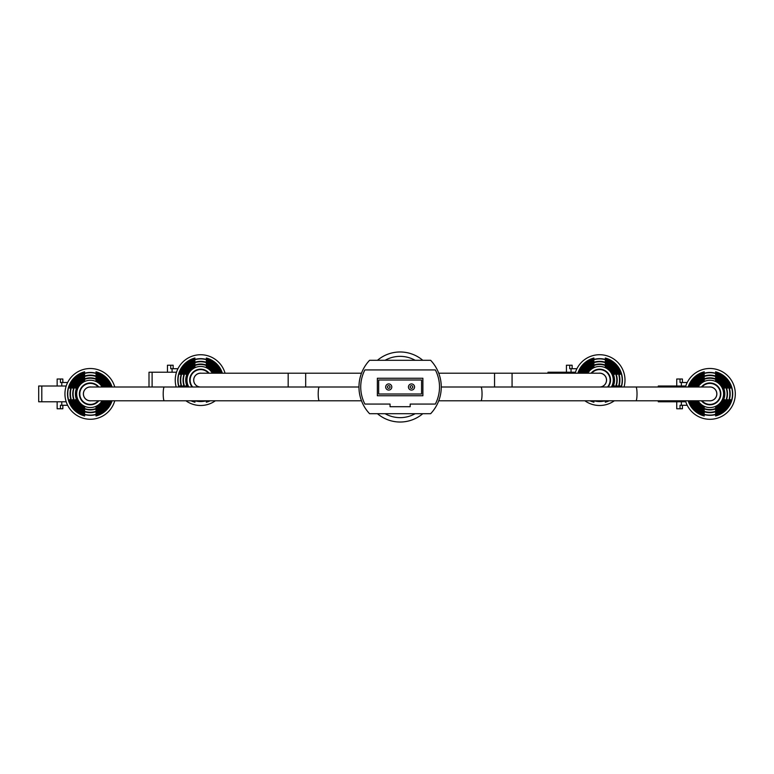 <?xml version="1.0" encoding="UTF-8"?>
<svg xmlns="http://www.w3.org/2000/svg" width="774" height="774" viewBox="0 0 774 774"><rect width="100%" height="100%" fill="white"/><g stroke="black" fill="none" stroke-linecap="round" stroke-linejoin="round"><path stroke-width="1.16" d="M377.46 413.703A35.014 35.014 0 0 0 422.778 413.703M422.778 360.297A35.014 35.014 0 0 0 377.46 360.297A35.014 35.014 0 0 1 422.778 360.297M438.742 400.787L480.973 400.787A6.889 1.074 90 0 0 482.038 393.889A6.889 1.074 90 0 0 480.973 387L709.913 387A6.889 6.889 0 0 1 716.801 393.889A6.889 6.889 0 0 1 709.913 400.787A6.889 6.889 0 0 0 716.801 393.889M358.972 387L319.265 387A6.889 1.074 -90 0 0 318.201 393.889A6.889 1.074 -90 0 0 319.265 400.787L90.326 400.787A6.889 6.889 0 0 1 83.428 393.889A6.889 6.889 0 0 1 90.326 387A6.889 6.889 0 0 0 83.428 393.889M494.557 387L494.557 373.213L599.608 373.213A6.889 6.889 0 0 1 606.497 380.111A6.889 6.889 0 0 1 599.608 387A6.889 6.889 0 0 0 606.497 380.111M200.63 387A6.889 6.889 0 0 1 193.732 380.111A6.889 6.889 0 0 1 200.63 373.213A6.889 6.889 0 0 0 193.732 380.111M388.742 383.933A3.067 3.067 0 0 1 391.799 387A3.067 3.067 0 0 1 388.742 390.067A3.067 3.067 0 0 1 385.675 387A3.067 3.067 0 0 1 388.742 383.933A3.067 3.067 0 0 0 385.675 387A3.067 3.067 0 0 0 388.742 390.067M411.497 383.933A3.067 3.067 0 0 1 414.564 387A3.067 3.067 0 0 1 411.497 390.067A3.067 3.067 0 0 1 408.44 387A3.067 3.067 0 0 1 411.497 383.933A3.067 3.067 0 0 0 408.44 387A3.067 3.067 0 0 0 411.497 390.067M421.569 394.005L421.569 379.995L378.67 379.995L378.67 394.005L421.569 394.005M369.585 360.297A38.884 38.884 0 0 0 369.585 413.703L430.644 413.703A38.884 38.884 0 0 0 430.644 360.297L369.585 360.297M364.883 404.067L390.048 404.067L390.048 406.698L410.181 406.698L410.181 404.067L435.356 404.067A37.133 37.133 0 0 0 435.356 369.933L364.883 369.933A37.133 37.133 0 0 0 364.883 404.067M422.885 395.756L422.885 378.244L377.354 378.244L377.354 395.756L422.885 395.756M91.235 400.787A6.956 6.956 0 0 1 83.369 393.889A6.956 6.956 0 0 1 91.235 387M98.25 400.787A10.507 10.507 0 0 1 79.819 393.889A10.507 10.507 0 0 1 98.25 387M57.15 386.013L57.15 379.008L60.44 379.008L60.44 382.511L61.775 382.511L61.775 386.013M57.15 401.774L57.15 408.778L60.44 408.778L60.44 405.276L67.628 405.276M61.775 401.774L61.775 405.276M61.775 382.511L67.628 382.511M62.839 405.276L62.839 408.778L60.44 408.778M60.44 379.008L62.839 379.008L62.839 382.511M41.806 401.774L41.806 386.013L38.7 386.013L38.7 401.774L66.187 401.774M41.806 386.013L66.187 386.013M114.755 387A25.387 25.387 0 0 0 64.939 393.889A25.387 25.387 0 0 0 114.755 400.787M98.82 387A10.942 10.942 0 0 0 79.383 393.889A10.942 10.942 0 0 0 98.82 400.787M96.015 408.914L96.015 410.549A17.608 17.608 0 0 0 106.522 400.787M106.522 387A17.608 17.608 0 0 0 96.015 377.228L96.015 377.654A17.202 17.202 0 0 1 106.086 387M96.015 410.549L96.015 410.133A17.202 17.202 0 0 0 106.086 400.787M111.833 400.787A22.581 22.581 0 0 1 96.015 415.744L96.015 415.986A22.814 22.814 0 0 0 112.075 400.787M112.075 387A22.814 22.814 0 0 0 96.015 371.801L96.015 372.042A22.581 22.581 0 0 1 111.833 387M108.989 400.787A19.892 19.892 0 0 1 96.015 412.958L96.015 413.374A20.298 20.298 0 0 0 109.415 400.787M109.415 387A20.298 20.298 0 0 0 96.015 374.413L96.015 374.829A19.892 19.892 0 0 1 108.989 387M96.015 406.311L96.015 407.685A14.919 14.919 0 0 0 103.552 400.787M103.552 387A14.919 14.919 0 0 0 96.015 380.102L96.015 380.537A14.513 14.513 0 0 1 103.097 387M96.015 407.685L96.015 407.25A14.513 14.513 0 0 0 103.097 400.787M102.11 400.787A13.661 13.661 0 0 1 76.665 393.889A13.661 13.661 0 0 1 102.11 387M104.829 400.787A16.061 16.061 0 0 1 75.339 399.674L75.765 399.674A15.664 15.664 0 0 0 104.384 400.787M107.76 400.787A18.75 18.75 0 0 1 72.485 399.674L72.911 399.674A18.353 18.353 0 0 0 107.325 400.787M110.624 400.787A21.44 21.44 0 0 1 69.679 399.674L69.912 399.674A21.208 21.208 0 0 0 110.382 400.787M110.382 387A21.208 21.208 0 0 0 69.912 388.113L69.679 388.113A21.44 21.44 0 0 1 110.624 387M107.325 387A18.353 18.353 0 0 0 72.911 388.113L72.485 388.113A18.75 18.75 0 0 1 107.76 387M104.384 387A15.664 15.664 0 0 0 75.765 388.113L75.339 388.113A16.061 16.061 0 0 1 104.829 387M84.637 371.801A22.814 22.814 0 0 0 84.637 415.986L84.637 415.744A22.581 22.581 0 0 1 84.637 372.042L84.637 371.946M84.637 374.413A20.298 20.298 0 0 0 84.637 413.374L84.637 412.958A19.892 19.892 0 0 1 84.637 374.829L84.637 374.413M84.637 377.228A17.608 17.608 0 0 0 84.637 410.549L84.637 410.133A17.202 17.202 0 0 1 84.637 377.654L84.637 377.519M84.637 380.102A14.919 14.919 0 0 0 84.637 407.685L84.637 407.25A14.513 14.513 0 0 1 84.637 380.537L84.637 380.537M96.015 414.564L96.015 415.744M84.637 414.564L84.637 415.744M84.637 411.758L84.637 413.374M199.721 387A6.956 6.956 0 0 1 193.674 380.111A6.956 6.956 0 0 1 201.54 373.213M192.707 387A10.507 10.507 0 0 1 196.954 370.272A10.507 10.507 0 0 1 208.554 373.213M167.455 372.226L167.455 365.222L170.744 365.222L170.744 368.724L172.08 368.724L172.08 372.226M172.08 368.724L177.933 368.724M170.744 365.222L173.144 365.222L173.144 368.724M149.005 387L149.005 372.226L152.11 372.226L152.11 387M152.11 372.226L176.491 372.226M225.06 373.213A25.387 25.387 0 0 0 175.243 380.111A25.387 25.387 0 0 0 176.191 387M209.125 373.213A10.942 10.942 0 0 0 190.752 375.4A10.942 10.942 0 0 0 192.126 387M216.826 373.213A17.608 17.608 0 0 0 206.319 363.451L206.319 363.867A17.202 17.202 0 0 1 216.391 373.213M209.706 400.787A22.581 22.581 0 0 1 206.319 401.958L206.319 402.199A22.814 22.814 0 0 0 210.257 400.787M222.38 373.213A22.814 22.814 0 0 0 206.319 358.014L206.319 358.256A22.581 22.581 0 0 1 222.138 373.213M219.719 373.213A20.298 20.298 0 0 0 206.319 360.626L206.319 361.042A19.892 19.892 0 0 1 219.294 373.213M213.856 373.213A14.919 14.919 0 0 0 206.319 366.315L206.319 366.75A14.513 14.513 0 0 1 213.401 373.213M188.837 387A13.661 13.661 0 0 1 200.63 366.45A13.661 13.661 0 0 1 212.415 373.213M195.919 400.787A21.208 21.208 0 0 0 205.342 400.787M206.29 400.787A21.44 21.44 0 0 1 194.971 400.787L194.942 401.958A22.581 22.581 0 0 1 191.555 400.787M185.905 400.787A25.387 25.387 0 0 0 215.356 400.787M220.687 373.213A21.208 21.208 0 0 0 180.226 374.326L179.984 374.326A21.44 21.44 0 0 1 220.929 373.213M217.639 373.213A18.353 18.353 0 0 0 183.215 374.326L182.79 374.326A18.75 18.75 0 0 1 218.065 373.213M214.688 373.213A15.664 15.664 0 0 0 186.079 374.326L185.644 374.326A16.061 16.061 0 0 1 215.133 373.213M180.332 387A21.44 21.44 0 0 1 179.984 385.887L180.226 385.887A21.208 21.208 0 0 0 180.574 387M183.196 387A18.75 18.75 0 0 1 182.79 385.887L183.215 385.887A18.353 18.353 0 0 0 183.622 387M186.128 387A16.061 16.061 0 0 1 185.644 385.887L186.079 385.887A15.664 15.664 0 0 0 186.573 387M179.123 387A22.581 22.581 0 0 1 194.942 358.256L194.942 358.014A22.814 22.814 0 0 0 178.881 387M190.994 400.787A22.814 22.814 0 0 0 194.942 402.199L194.942 401.958M181.967 387A19.892 19.892 0 0 1 194.942 361.042L194.942 360.626A20.298 20.298 0 0 0 181.542 387M184.87 387A17.202 17.202 0 0 1 194.942 363.867L194.942 363.451A17.608 17.608 0 0 0 184.435 387M187.859 387A14.513 14.513 0 0 1 194.942 366.75L194.942 366.315A14.919 14.919 0 0 0 187.405 387M206.319 400.787L206.319 401.958M598.699 373.213A6.956 6.956 0 0 1 606.564 380.111A6.956 6.956 0 0 1 600.518 387M591.684 373.213A10.507 10.507 0 0 1 610.115 380.111A10.507 10.507 0 0 1 607.532 387M566.433 372.226L566.433 365.222L569.722 365.222L569.722 368.724L571.057 368.724L571.057 372.226M571.057 368.724L576.911 368.724M569.722 365.222L572.121 365.222L572.121 368.724M547.982 373.213L547.982 372.226L551.088 372.226L551.088 373.213M551.088 372.226L575.469 372.226M624.038 387A25.387 25.387 0 0 0 599.608 354.715A25.387 25.387 0 0 0 575.169 373.213M608.103 387A10.942 10.942 0 0 0 599.608 369.159A10.942 10.942 0 0 0 591.104 373.213M615.804 387A17.608 17.608 0 0 0 605.297 363.451L605.297 363.867A17.202 17.202 0 0 1 615.369 387M608.683 400.787A22.581 22.581 0 0 1 605.297 401.958L605.297 402.199A22.814 22.814 0 0 0 609.235 400.787M621.358 387A22.814 22.814 0 0 0 605.297 358.014L605.297 358.256A22.581 22.581 0 0 1 621.116 387M618.697 387A20.298 20.298 0 0 0 605.297 360.626L605.297 361.042A19.892 19.892 0 0 1 618.271 387M612.834 387A14.919 14.919 0 0 0 605.297 366.315L605.297 366.75A14.513 14.513 0 0 1 612.379 387M587.814 373.213A13.661 13.661 0 0 1 611.45 373.31A13.661 13.661 0 0 1 611.392 387M613.666 387A15.664 15.664 0 0 0 614.159 385.887L614.595 385.887A16.061 16.061 0 0 1 614.111 387M616.617 387A18.353 18.353 0 0 0 617.023 385.887L617.449 385.887A18.75 18.75 0 0 1 617.042 387M594.896 400.787A21.208 21.208 0 0 0 604.32 400.787M619.664 387A21.208 21.208 0 0 0 620.013 385.887L620.255 385.887A21.44 21.44 0 0 1 619.906 387M605.268 400.787A21.44 21.44 0 0 1 593.948 400.787M584.883 400.787A25.387 25.387 0 0 0 614.333 400.787M579.31 373.213A21.44 21.44 0 0 1 620.255 374.326L620.013 374.326A21.208 21.208 0 0 0 579.552 373.213M582.174 373.213A18.75 18.75 0 0 1 617.449 374.326L617.023 374.326A18.353 18.353 0 0 0 582.599 373.213M585.105 373.213A16.061 16.061 0 0 1 614.595 374.326L614.159 374.326A15.664 15.664 0 0 0 585.55 373.213M578.101 373.213A22.581 22.581 0 0 1 593.919 358.256L593.919 358.014A22.814 22.814 0 0 0 577.859 373.213M589.972 400.787A22.814 22.814 0 0 0 593.919 402.199L593.919 401.958A22.581 22.581 0 0 1 590.533 400.787M580.945 373.213A19.892 19.892 0 0 1 593.919 361.042L593.919 360.626A20.298 20.298 0 0 0 580.519 373.213M583.848 373.213A17.202 17.202 0 0 1 593.919 363.867L593.919 363.451A17.608 17.608 0 0 0 583.412 373.213M586.837 373.213A14.513 14.513 0 0 1 593.919 366.75L593.919 366.315A14.919 14.919 0 0 0 586.382 373.213M605.297 400.787L605.297 401.958M593.919 400.787L593.919 401.958M709.003 387A6.956 6.956 0 0 1 716.869 393.889A6.956 6.956 0 0 1 709.003 400.787M701.989 387A10.507 10.507 0 0 1 720.42 393.889A10.507 10.507 0 0 1 701.989 400.787M676.737 386.013L676.737 379.008L680.027 379.008L680.027 382.511L681.362 382.511L681.362 386.013M676.737 401.774L676.737 408.778L680.027 408.778L680.027 405.276L687.215 405.276M681.362 401.774L681.362 405.276M681.362 382.511L687.215 382.511M682.426 405.276L682.426 408.778L680.027 408.778M680.027 379.008L682.426 379.008L682.426 382.511M658.287 400.787L658.287 401.774L685.774 401.774M658.287 387L658.287 386.013L661.393 386.013L661.393 387M661.393 400.787L661.393 401.774M661.393 386.013L685.774 386.013M685.474 400.787A25.387 25.387 0 0 0 735.3 393.889A25.387 25.387 0 0 0 685.474 387M701.418 400.787A10.942 10.942 0 0 0 720.855 393.889A10.942 10.942 0 0 0 701.418 387M715.602 410.549A17.608 17.608 0 0 0 715.602 377.228L715.602 377.654A17.202 17.202 0 0 1 715.602 410.133L715.602 408.914M715.602 415.986A22.814 22.814 0 0 0 715.602 371.801L715.602 372.042A22.581 22.581 0 0 1 715.602 415.744L715.602 415.986M715.602 413.374A20.298 20.298 0 0 0 715.602 374.413L715.602 374.829A19.892 19.892 0 0 1 715.602 412.958L715.602 413.374M715.602 407.685A14.919 14.919 0 0 0 715.602 380.102L715.602 380.537A14.513 14.513 0 0 1 715.602 407.25L715.602 406.311M698.119 387A13.661 13.661 0 0 1 723.574 393.889A13.661 13.661 0 0 1 698.119 400.787M695.855 400.787A15.664 15.664 0 0 0 724.464 399.674L724.899 399.674A16.061 16.061 0 0 1 695.41 400.787M692.904 400.787A18.353 18.353 0 0 0 727.328 399.674L727.754 399.674A18.75 18.75 0 0 1 692.478 400.787M689.857 400.787A21.208 21.208 0 0 0 730.317 399.674L730.559 399.674A21.44 21.44 0 0 1 689.615 400.787M689.615 387A21.44 21.44 0 0 1 730.559 388.113L730.317 388.113A21.208 21.208 0 0 0 689.857 387M692.478 387A18.75 18.75 0 0 1 727.754 388.113L727.328 388.113A18.353 18.353 0 0 0 692.904 387M695.41 387A16.061 16.061 0 0 1 724.899 388.113L724.464 388.113A15.664 15.664 0 0 0 695.855 387M688.405 387A22.581 22.581 0 0 1 704.224 372.042L704.224 371.801A22.814 22.814 0 0 0 688.163 387M688.163 400.787A22.814 22.814 0 0 0 704.224 415.986L704.224 415.744A22.581 22.581 0 0 1 688.405 400.787M691.25 387A19.892 19.892 0 0 1 704.224 374.829L704.224 374.413A20.298 20.298 0 0 0 690.824 387M690.824 400.787A20.298 20.298 0 0 0 704.224 413.374L704.224 412.958A19.892 19.892 0 0 1 691.25 400.787M694.152 387A17.202 17.202 0 0 1 704.224 377.654L704.224 377.228A17.608 17.608 0 0 0 693.717 387M693.717 400.787A17.608 17.608 0 0 0 704.224 410.549L704.224 410.133A17.202 17.202 0 0 1 694.152 400.787M697.142 387A14.513 14.513 0 0 1 704.224 380.537L704.224 380.102A14.919 14.919 0 0 0 696.687 387M696.687 400.787A14.919 14.919 0 0 0 704.224 407.685L704.224 407.25A14.513 14.513 0 0 1 697.142 400.787M715.602 414.564L715.602 415.744M704.224 414.564L704.224 415.744M704.224 411.758L704.224 413.374M385.084 413.703A30.641 30.641 0 0 0 415.145 413.703M415.145 360.297A30.641 30.641 0 0 0 385.084 360.297M635.957 387A6.889 1.074 90 0 1 637.021 393.889A6.889 1.074 90 0 1 635.957 400.787L709.913 400.787M164.282 400.787A6.889 1.074 -90 0 1 163.208 393.889A6.889 1.074 -90 0 1 164.282 387L90.326 387M512.069 373.213L512.069 387M305.682 387L305.682 373.213L361.497 373.213M288.17 387L288.17 373.213L200.63 373.213M388.742 388.316A1.316 1.316 0 0 0 390.048 387A1.316 1.316 0 0 0 388.742 385.684A1.316 1.316 0 0 0 387.426 387A1.316 1.316 0 0 0 388.742 388.316M411.497 388.316A1.316 1.316 0 0 0 412.813 387A1.316 1.316 0 0 0 411.497 385.684A1.316 1.316 0 0 0 410.181 387A1.316 1.316 0 0 0 411.497 388.316M480.973 400.787L635.957 400.787M480.973 387L441.267 387M319.265 387L164.282 387M319.265 400.787L361.497 400.787M494.557 373.213L438.742 373.213M305.682 373.213L288.17 373.213"/></g></svg>
